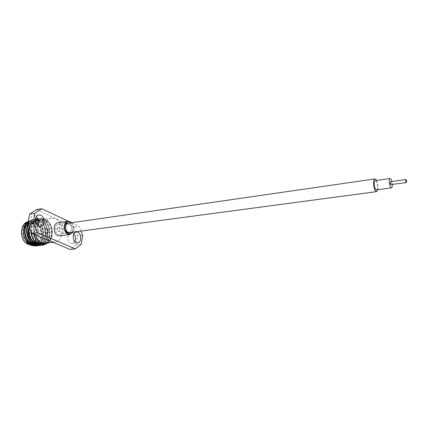 <?xml version="1.0" encoding="UTF-8"?>
<svg xmlns="http://www.w3.org/2000/svg" width="428" height="428" viewBox="0 0 428 428"><rect width="100%" height="100%" fill="white"/><g stroke="black" fill="none" stroke-linecap="round" stroke-linejoin="round"><path stroke-width="0.32" stroke-dasharray="2.14 1.6" d="M68.298 223.197L69.732 223.427C73.156 224.791 73.06 232.372 69.603 232.607M377.822 189.716C378.24 186.512 377.812 183.425 376.538 180.45M376.447 189.904C378.01 189.914 377.501 182.547 375.832 180.974L375.158 180.648M392.31 184.522L391.893 181.499M390.983 184.709C391.411 183.997 391.342 183.024 390.769 181.793L390.566 181.686M70.989 222.811C73.488 225.668 73.926 228.814 72.3 232.249M69.935 232.565C72.503 229.264 72.182 226.171 68.962 223.282L68.63 223.149M59.299 227.209C60.91 228.889 60.888 230.312 59.235 231.484L58.583 231.382C56.967 229.708 56.983 228.285 58.631 227.108L59.299 227.209M58.096 231.446L58.754 231.548C60.402 230.382 60.423 228.953 58.818 227.279L58.144 227.172C56.501 228.354 56.485 229.777 58.096 231.446M59.749 224.609C63.392 226.032 63.274 233.972 59.588 234.223L58.128 233.998C54.463 232.639 54.549 224.641 58.219 224.374L59.749 224.609M59.792 235.865C64.703 235.534 64.869 224.962 60.016 223.058L57.967 222.737M37.744 225.519L35.267 227.188L33.416 226.92C29.04 225.321 29.115 216.172 33.48 215.787L35.433 216.07L36.359 216.643M74.847 241.638L72.396 243.489L70.92 243.254C66.945 241.815 67.078 232.923 71.059 232.693L72.616 232.939L73.883 233.87M46.294 233.41L47.069 233.528C49.022 232.169 49.054 230.515 47.155 228.573L46.363 228.456C44.41 229.825 44.389 231.478 46.294 233.41M47.235 228.563C49.129 230.505 49.097 232.158 47.144 233.517L46.368 233.399C44.464 231.468 44.491 229.815 46.438 228.445L47.235 228.563M36.022 230.644C37.52 232.153 37.493 233.437 35.941 234.496L35.326 234.41C33.823 232.907 33.849 231.623 35.396 230.558L36.022 230.644M47.064 229.087C48.557 230.617 48.535 231.917 46.994 232.987L46.385 232.896C44.887 231.377 44.908 230.071 46.443 228.996L47.064 229.087M35.31 234.908C33.4 233.003 33.427 231.371 35.39 230.013L36.187 230.13C38.092 232.04 38.055 233.672 36.086 235.02L35.31 234.908M35.23 234.919C33.325 233.014 33.352 231.382 35.315 230.023L36.113 230.141C38.017 232.051 37.98 233.683 36.011 235.031L35.23 234.919M32.806 241.322L34.053 241.9M35.428 242.189L35.738 242.211M35.535 242.296L36.562 242.168C44.036 241.654 44.394 226.241 37.054 223.464L33.898 223.004C31.715 223.395 30.062 224.823 28.938 227.289M37.332 223.908C45.801 227.198 42.613 245.073 34.149 241.199C25.396 238.016 28.895 219.639 37.332 223.908M26.461 241.21C20.683 236.732 22.32 224.299 28.676 223.791L31.838 224.24C36.664 226.15 38.948 234.699 35.936 239.509M35.133 240.654L34.845 240.975M33.919 241.788L31.303 242.837M30.415 242.874L29.698 242.799M29.024 242.639L28.606 242.499M26.29 223.737L30.543 221.356L34.433 221.918C38.969 224.449 41.174 228.857 41.051 235.138L41.013 235.523C40.713 238.155 39.836 240.343 38.376 242.082M31.281 244.506L31.201 244.484C36.749 245.79 40.708 243.388 43.068 237.278C42.356 240.606 40.863 243.099 38.595 244.763C46.272 240.135 44.774 223.4 36.621 220.11L32.309 219.441L27.986 221.784M43.068 237.278C44.212 229.333 41.981 223.625 36.369 220.153L32.057 219.484L28.018 221.538M47.776 242.922C54.383 237.406 52.339 222.014 44.747 218.863L41.232 218.109L44.865 218.847L48.476 221.608C53.468 227.204 53.152 238.428 48.032 242.89M44.929 243.949C52.532 239.252 50.996 222.469 42.891 219.152L38.595 218.467L42.634 219.19C52.377 223.17 51.777 244.458 41.109 245.399M35.422 219.815C32.437 222.127 30.971 225.872 31.025 231.05M35.428 219.671C32.432 221.79 30.875 225.374 30.746 230.424M43.051 244.046C50.44 239.161 48.792 222.737 40.788 219.473L37.423 218.713M35.492 219.029C32.346 220.126 30.26 222.785 29.243 227.011M39.002 245.661C49.68 244.714 50.285 223.475 40.537 219.511L36.364 218.815M35.497 218.992C32.325 219.965 30.19 222.517 29.077 226.642M41.602 243.783C48.353 238.385 46.379 222.929 38.702 219.794L34.395 219.12C31.619 219.66 29.516 221.42 28.093 224.411M36.904 245.918C47.588 244.971 48.209 223.78 38.445 219.832L34.144 219.157C31.458 219.676 29.409 221.34 27.98 224.154M27.435 222.143C29.746 220.474 32.207 220.243 34.818 221.458C39.317 224.181 41.398 228.745 41.051 235.138C42.051 227.83 36.583 220.163 31.174 221.26L27.874 222.838M38.6 220.693C40.516 218.831 42.682 218.344 45.111 219.222L48.476 221.608M41.232 218.109L38.129 219.088M35.535 221.458C33.159 224.877 32.491 229.05 33.518 233.977M35.401 234.774C34.368 230.751 34.689 227.102 36.369 223.839M47.46 242.965C52.853 239.905 54.062 229.462 49.723 223.646C54.832 230.376 52.039 242.735 45.149 243.248M51.644 241.494C42.64 238.316 42.811 218.783 51.777 218.109L55.635 218.703C64.521 222.234 64.147 241.408 55.1 242.007L51.644 241.494M38.654 221.067L41.869 219.623L45.742 220.201L49.723 223.646C54.549 230.408 51.601 242.762 44.394 243.345C33.218 245.447 29.302 220.896 40.077 219.901C50.804 217.74 54.035 242.596 42.27 243.607C31.084 245.715 27.178 221.223 37.964 220.222C48.262 218.098 52.013 241.569 40.944 243.73M36.455 209.618L73.76 226.936L77.489 235.823L76.034 244.805L70.048 249.492M81.015 231.083L78.982 226.214L73.76 226.936M68.378 221.233L78.982 226.214M76.034 244.805L81.272 244.185M82.711 235.149L77.489 235.823M31.201 244.484L30.73 244.345M35.834 244.062L35.54 244.195M25.15 227.161C23.888 231.65 24.498 235.892 26.98 239.899M33.352 244.415L33.764 244.474M35.438 244.463C47.235 243.441 44.025 218.778 33.25 220.944C26.959 221.506 24.268 233.014 29.141 239.723M35.481 244.158L35.888 244.211M37.53 244.201C49.316 243.184 46.096 218.462 35.337 220.623C29.018 221.185 26.354 232.832 31.314 239.541M37.616 243.901L38.017 243.955M39.633 243.939C51.403 242.922 48.182 218.141 37.439 220.302C31.089 220.864 28.451 232.645 33.496 239.359M42.27 243.607L41.741 243.676C53.505 242.66 50.279 217.82 39.547 219.981C34.32 221.618 32.255 226.262 33.352 233.902M36.375 240.055C38.622 242.58 41.12 243.698 43.865 243.409C55.619 242.398 52.382 217.494 41.666 219.655L38.648 221.025M35.588 244.222L35.931 244.078M36.685 243.687L37.145 243.393M38.525 242.2C45.357 235.678 39.815 219.404 31.693 221.18L27.836 223.298M32.87 244.11L33.4 244.254M37.701 243.949L38.022 243.816M39.553 242.895C47.679 237.385 42.543 218.949 33.769 220.864C31.453 221.308 29.666 222.737 28.425 225.155M35 243.853L35.529 243.997M40.478 243.371C49.91 239.129 45.277 218.526 35.861 220.543C25.065 221.549 28.96 245.977 40.157 243.874M31.619 240.45L32.293 240.985M71.556 222.726C73.814 225.62 74.253 228.771 72.872 232.169M64.607 227.049L65.008 229.911M36.653 242.157C41.479 236.743 39.039 224.732 32.581 222.196L28.681 221.64L27.681 221.875L30.543 221.356M31.191 244.447L28.146 243.955C17.286 240.076 21.684 217.472 32.116 222.753C38.552 225.251 40.687 237.454 35.551 242.312M31.956 244.896L32.844 244.72M33.502 244.5L33.865 244.345M34.069 243.5L33.78 243.671M32.833 244.094L32.475 244.211M58.754 231.548L59.235 231.484M68.828 232.993L59.588 234.223M40.601 226.412L35.267 227.188M77.645 242.853L72.396 243.489M46.994 232.987L35.941 234.496M34.711 242.403L34.187 242.473M32.603 242.671L32.079 242.74M51.777 218.109L41.666 219.655M55.1 242.007L53.035 242.264M31.174 221.26L31.693 221.18M33.25 220.944L33.769 220.864M35.337 220.623L35.861 220.543M37.439 220.302L37.964 220.222M39.547 219.981L40.077 219.901M43.865 243.409L44.394 243.345M33.898 223.004L28.676 223.791M46.443 228.996L35.396 230.558M76.296 231.992L71.059 232.693M38.809 214.936L33.48 215.787M67.442 223.042L58.219 224.374M58.144 227.172L58.631 227.108"/><path stroke-width="0.64" d="M376.672 191.621L69.603 232.607L68.234 232.388C64.788 231.083 64.853 223.443 68.298 223.197L374.912 178.936C372.761 178.893 373.489 189.117 375.789 191.198L376.672 191.621L377.822 189.716M376.538 180.45L375.838 179.386L374.912 178.936M391.893 181.499L390.759 178.851L390.117 178.513L375.158 180.648C373.591 180.621 374.12 188.069 375.795 189.593L376.447 189.904L391.417 187.881C392.048 187.673 392.348 186.555 392.31 184.522M390.117 178.513C388.619 178.471 389.18 186.009 390.796 187.56L391.417 187.881M405.905 179.535L390.566 181.686C390.138 182.398 390.208 183.371 390.78 184.602L406.333 182.596C406.734 181.879 406.659 180.894 406.102 179.642L405.905 179.535C405.503 180.252 405.584 181.237 406.14 182.489L406.333 182.596M72.3 232.249C71.15 233.891 69.721 234.378 68.009 233.715C62.461 231.521 64.558 219.248 69.946 222.116L70.989 222.811M65.008 229.911L67.373 232.762L68.828 232.993L69.935 232.565M72.872 232.169L69.844 234.549L67.924 234.244C63.055 232.415 63.135 221.613 67.999 221.265L70.037 221.592L71.562 222.726M67.999 221.265L57.967 222.737C53.072 223.09 52.965 233.774 57.86 235.571L59.792 235.865L69.844 234.549M36.359 216.643C38.889 219.286 39.349 222.244 37.744 225.519M38.755 226.144L40.601 226.412C44.983 226.054 45.09 216.932 40.756 215.225L38.809 214.936C34.449 215.321 34.39 224.523 38.755 226.144M73.883 233.87C75.719 236.267 76.04 238.856 74.847 241.638M76.173 242.617L77.645 242.853C81.63 242.633 81.785 233.774 77.853 232.244L76.296 231.992C72.332 232.222 72.209 241.167 76.173 242.617M34.053 241.9L35.428 242.189M35.738 242.211L36.562 242.168M35.936 239.509L35.133 240.654M34.566 241.253L33.919 241.788M31.303 242.837L30.415 242.874M29.698 242.799L29.024 242.639M28.606 242.499L26.461 241.21M30.73 244.345L30.292 244.185C23.561 241.863 21.026 228.975 26.29 223.737M27.986 221.784C21.908 227.38 24.845 242.73 32.972 245.367L37.948 245.736M28.018 221.538C21.63 226.877 24.412 242.713 32.715 245.399L36.904 245.918M35.428 219.671L37.905 218.59L35.422 219.815M31.025 231.05C31.635 237.658 34.395 242.168 39.306 244.581L43.356 245.126L48.032 242.89M30.746 230.424C31.164 237.326 33.93 242.055 39.05 244.613L43.1 245.158L47.776 242.922M37.423 218.713L35.492 219.029M29.243 227.011C28.211 235.427 30.859 241.371 37.183 244.843L42.163 245.217M36.364 218.815L35.497 218.992M29.077 226.642C27.167 233.742 31.137 242.74 36.926 244.875L41.109 245.399M28.093 224.411C24.578 231.495 28.419 242.746 35.075 245.105L40.05 245.474M27.98 224.154C24.241 231.179 28.045 242.751 34.818 245.137L39.002 245.661M42.292 245.18L44.929 243.949M40.173 245.442L41.088 245.142M41.211 245.094L43.051 244.046M38.071 245.704L38.98 245.41M39.103 245.356L39.997 244.928M40.12 244.859L41.602 243.783M35.412 245.982L31.014 245.388C22.989 242.553 20.608 226.819 27.435 222.143M36.369 223.839L38.6 220.693M38.129 219.088L35.535 221.458M33.518 233.977C34.818 238.824 37.306 242.023 40.981 243.58C43.26 244.388 45.422 244.185 47.46 242.965M53.035 242.264L45.149 243.248L41.682 242.751C38.707 241.392 36.615 238.733 35.401 234.774M38.648 221.025L37.3 222.432L38.654 221.067M27.799 223.742L29.618 214.161L36.455 209.618L41.767 208.736L34.946 213.294L33.149 222.94L37.391 232.607L32.041 233.346L27.799 223.742L33.149 222.94M37.391 232.607L75.312 248.893L70.048 249.492L32.041 233.346M75.312 248.893L81.272 244.185L82.711 235.149L81.015 231.083M41.767 208.736L68.378 221.233M29.618 214.161L34.946 213.294M38.595 244.763L37.996 245.116M37.867 245.185L36.904 245.608M36.765 245.656L35.62 245.95M38.376 242.082L37.776 242.713M37.536 242.933L37.054 243.323M36.573 243.655L35.834 244.062M35.54 244.195L34.652 244.516M33.78 244.672L31.281 244.506L33.775 244.672L31.956 244.896M27.874 222.838L25.15 227.161M26.98 239.899C28.81 242.494 30.934 243.997 33.352 244.415M33.764 244.474L35.909 244.404M29.141 239.723C30.971 242.275 33.084 243.757 35.481 244.158M35.888 244.211L38.033 244.137M31.314 239.541C33.143 242.061 35.246 243.511 37.616 243.901M38.017 243.955L40.944 243.73M33.496 239.359C35.722 242.35 38.285 243.805 41.195 243.719M33.352 233.902L36.375 240.055M34.909 244.447L35.588 244.222M35.931 244.078L36.685 243.687M37.145 243.393L38.525 242.2M27.836 223.298C22.379 228.424 25.503 242.312 32.87 244.11M33.4 244.254L35.872 244.409M36.166 244.367L36.738 244.254M36.995 244.19L37.701 243.949M38.022 243.816L38.782 243.42M39.034 243.259L39.553 242.895M28.425 225.155C24.931 231.505 28.756 242.221 35 243.853M35.529 243.997L37.98 244.147M38.285 244.104L38.836 243.992M39.098 243.923L39.868 243.655M40.125 243.548L40.478 243.371M28.938 227.289C27.248 232.345 28.141 236.732 31.619 240.45M32.293 240.985L32.806 241.322M68.63 223.149L67.442 223.042C65.816 223.411 64.869 224.748 64.607 227.049M27.681 221.875C19.34 223.876 19.881 241.558 28.425 244.42L28.307 244.404C19.645 241.563 19.26 223.716 27.686 221.87M32.844 244.72L33.502 244.5M33.865 244.345L34.598 243.96M35.037 243.671L35.561 243.264M35.797 243.056L36.075 242.788M36.214 242.649L36.653 242.157M35.551 242.312L35.155 242.692M34.893 242.917L34.47 243.238M33.78 243.671L33.042 244.019M32.475 244.211L31.191 244.447M35.535 242.296L34.711 242.403M34.187 242.473L33.673 242.537M33.411 242.569L32.603 242.671M32.079 242.74L31.554 242.804"/></g></svg>
